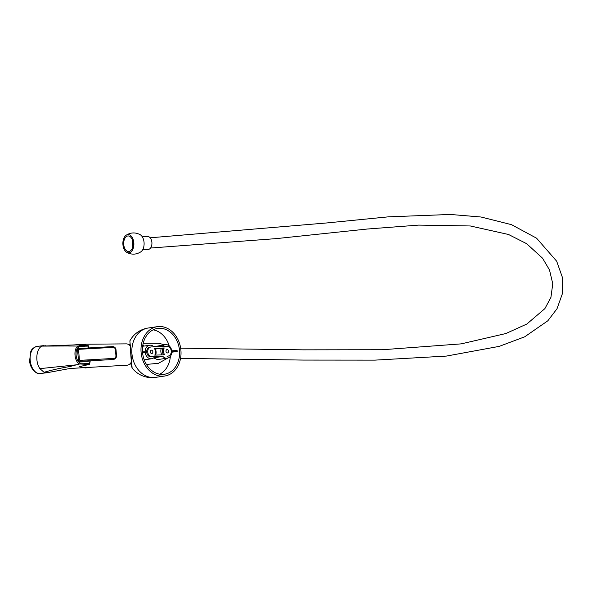 <?xml version="1.0" encoding="UTF-8"?>
<svg xmlns="http://www.w3.org/2000/svg" width="592" height="592" viewBox="0 0 592 592"><rect width="100%" height="100%" fill="white"/><g stroke="black" fill="none" stroke-linecap="round" stroke-linejoin="round"><path stroke-width="0.89" d="M129.885 340.851L132.112 367.972A24.953 24.953 0 0 0 155.489 377.385A24.953 19.906 -98.4 0 1 153.757 377.541A24.953 19.906 -98.4 0 1 132.016 354.519A24.953 19.906 -98.4 0 1 148.207 328.012A24.953 24.953 0 0 0 129.885 340.851L131.609 366.463L132.112 367.972M159.1 326.495A24.953 19.906 -98.4 0 1 180.841 349.517A24.953 19.906 -98.4 0 1 164.65 376.031A24.953 19.906 -98.4 0 1 141.318 354.245A24.953 19.906 -98.4 0 1 157.368 326.658A24.953 19.906 -98.4 0 1 159.1 326.495M162.785 374.403A23.162 18.47 -98.4 0 1 142.605 353.039A23.162 18.47 -98.4 0 1 157.627 328.427A23.162 18.47 -98.4 0 1 179.287 348.651A23.162 18.47 -98.4 0 1 164.391 374.255A23.162 18.47 -98.4 0 1 162.785 374.403M171.776 352.225L177.171 351.426A23.162 18.47 -98.4 0 0 177.104 350.582L171.717 350.782A6.823 5.446 81.6 0 0 165.316 344.655A6.823 5.446 81.6 0 0 162.23 346.549M167.795 358.056L158.478 363.288L146.431 364.435M153.661 357.894L157.42 359.618L167.307 358.16A6.823 5.446 81.6 0 0 171.784 351.633L177.171 351.426M167.876 356.132L167.869 356.132A4.906 3.915 81.6 0 0 168.039 356.11A4.906 3.915 81.6 0 0 171.236 351.004A4.906 3.915 81.6 0 0 167.122 346.372L151.448 346.949A4.906 3.915 81.6 0 0 150.938 346.986A4.906 3.915 81.6 0 0 147.771 352.307A4.906 3.915 81.6 0 0 152.203 356.717L162.896 356.436A6.823 5.446 81.6 0 0 167.307 358.16M162.896 356.436L153.816 357.775M144.544 360.683A15.015 9.021 -92.1 0 0 144.766 359.758M142.568 352.721L145.225 352.617L142.598 353.01M145.225 352.617A6.823 5.446 81.6 0 0 151.633 358.745A6.823 5.446 81.6 0 0 154.801 356.732L151.182 356.865A4.906 3.915 81.6 0 1 146.749 352.455A4.906 3.915 81.6 0 1 149.917 347.141L150.938 346.986M143.227 343.19L158.501 343.249L164.576 344.766M143.619 346.128A15.015 9.021 -92.1 0 0 142.916 344.618M165.316 344.655L153.846 346.757M153.95 346.86A6.823 5.446 81.6 0 0 149.643 345.24A6.823 5.446 81.6 0 0 145.166 351.766L142.494 351.87M168.039 356.11L167.025 356.258A4.906 3.915 81.6 0 0 167.025 356.258A4.906 3.915 81.6 0 0 167.048 356.258M151.781 353.542A1.709 1.362 81.6 0 0 151.404 350.153A1.709 1.362 81.6 0 0 151.781 353.542M167.455 352.958A1.709 1.362 81.6 0 0 167.077 349.569A1.709 1.362 81.6 0 0 167.455 352.958M164.776 354.763L154.727 355.133A4.906 3.915 81.6 0 0 154.209 348.34L164.25 347.963A4.906 3.915 81.6 0 0 164.776 354.763M155.659 355.096A6.823 5.446 81.6 0 0 155.097 348.422L154.297 348.451M163.666 354.8A4.906 3.915 81.6 0 1 163.229 348.118L161.327 348.185A6.823 5.446 81.6 0 0 161.786 354.874M161.327 348.185L155.407 349.058M163.229 348.118L164.25 347.963M126.081 235.268C130.706 232.353 135.435 232.175 140.26 234.743A9.146 5.498 87.9 0 1 144.063 242.542A9.146 5.498 87.9 0 1 140.896 251.807C136.271 254.723 131.55 254.9 126.718 252.333A9.146 5.498 87.9 0 1 122.884 243.934A9.146 5.498 87.9 0 1 126.081 235.268A9.146 5.498 87.9 0 1 133.836 242.92A9.146 5.498 87.9 0 1 126.718 252.333M133.022 243.046A7.785 4.677 87.9 0 1 128.671 251.511A7.785 4.677 87.9 0 1 123.706 243.904A7.785 4.677 87.9 0 1 128.087 235.949A7.785 4.677 87.9 0 1 133.022 243.046M132.904 246.05A7.785 4.677 87.9 0 1 132.719 241.077M142.287 236.807L147.845 236.6A6.401 3.848 87.9 0 1 151.9 242.431A6.401 3.848 87.9 0 1 148.318 249.387L142.768 249.595M89.888 363.007L89.259 364.428A0.851 0.659 -114.8 0 1 89.126 364.472L79.72 363.962L70.026 366.5C59.54 368.276 50.882 370.215 44.045 372.316L47.545 372.62L70.085 368.476L127.162 365.183A10.663 6.408 -92.1 0 0 127.472 365.153A10.663 6.408 -92.1 0 0 131.372 362.052M130.144 345.824A10.663 6.408 -92.1 0 0 126.37 343.878L85.988 344.211L78.862 345.055C90.236 343.974 88.615 343.93 73.993 344.921L42.032 346.105L68.45 345.98M84.945 367.98L86.336 367.869L79.469 366.774L81.067 366.226M79.691 363.969C74.2 361.956 73.142 348.14 78.314 346.046L84.323 345.41L78.862 345.055A12.114 7.274 -92.1 0 1 79.091 345.21M87.431 345.314L84.323 345.41L84.989 346.179L79.106 346.816C74.407 348.792 75.354 361.164 80.357 363.051L89.57 363.577L90.006 360.972M79.809 366.492L83.346 365.775L85.773 364.487M68.672 346.024L78.344 346.046L79.106 346.816M46.879 372.745L44.045 372.316L39.908 368.646L78.085 364.65M88.904 347.933L88.223 346.113L84.989 346.179M95.223 360.521L87.431 361.231A15.503 0.814 -4.4 0 1 94.498 360.572L79.972 361.238A1.709 1.591 -102.2 0 1 78.484 360.395L77.574 350.279L78.669 348.57M78.484 360.395L79.646 361.312L87.431 361.231M77.648 349.502A1.709 1.591 -102.2 0 1 78.758 348.533L78.61 348.57M85.788 364.48L86.328 363.569M79.72 363.962L80.357 363.051M39.908 368.646C34.943 361.853 36.216 348.355 42.032 346.105L45.473 345.735M153.158 329.84A23.162 18.47 -98.4 0 1 169.208 345.891M170.355 356.31A23.162 18.47 -98.4 0 1 159.699 374.203M80.534 366.818A12.114 7.274 -92.1 0 0 81.045 366.248M79.646 361.312L80.209 360.328L113.745 358.426L113.509 359.344A3.411 3.182 -102.2 0 0 113.967 359.285C115.662 358.767 116.498 357.59 116.483 355.748L116.432 355.762A3.411 3.182 -102.2 0 1 113.967 359.285L112.584 359.544A3.411 3.182 77.8 0 0 113.057 359.477M79.025 348.496L112.547 346.601A3.411 3.182 -102.2 0 1 115.965 349.791M113.745 358.426A2.56 2.383 77.8 0 0 115.936 355.748L115.477 349.798L116.025 349.798L116.424 355.733M115.477 349.798A2.56 2.383 77.8 0 0 112.902 347.386L112.547 346.601L78.758 348.533A1.709 1.591 -102.2 0 1 78.988 348.496L79.358 349.28A0.851 0.792 77.8 0 0 78.632 350.175L79.35 359.522A0.851 0.792 77.8 0 0 80.209 360.328M112.569 359.544L95.208 360.521M112.902 347.386L79.358 349.28M115.936 355.748L116.483 355.748L116.025 349.798C115.684 347.763 114.53 346.697 112.547 346.601M78.292 359.625L79.35 359.522M77.574 350.279L78.632 350.175M90.199 360.95L89.903 362.77M83.346 365.775L89.259 364.428A0.851 0.659 -114.8 0 0 89.57 363.577M88.437 346.283A0.851 0.481 -38.7 0 0 88.437 345.832L88.437 345.832A0.851 0.481 -38.7 0 0 88.171 345.713M88.223 346.113A0.851 0.636 -67.5 0 0 87.882 345.402L87.882 345.402A0.851 0.636 -67.5 0 0 87.653 345.373M43.667 345.632L36.985 346.424A13.653 8.392 83.2 0 0 30.355 355.141A13.653 8.392 83.2 0 0 33.233 369.438A13.653 8.392 83.2 0 0 40.197 373.537L46.835 372.753M157.368 326.658L148.207 328.012M164.65 376.031L155.489 377.385M144.219 359.84L151.633 358.745M142.65 346.268L149.643 345.24M130.003 344.759L128.952 344.736M131.431 363.969L129.67 364.132M180.538 358.404L303.304 360.077L374.951 360.128L446.398 356.081L499.204 346.379L524.719 336.804L547.829 320.79L557.013 308.75L562.4 293.647L562.245 276.967L556.68 261.22L536.589 238.206L511.51 224.664L481.059 217.012L450.416 214.459L388.374 216.842L326.828 222.947L150.19 237.792M180.656 348.17L303.148 349.842L382.491 349.731L461.198 343.871L505.864 333.54L526.887 324.002L544.884 308.624L550.923 297.391L552.765 283.753L549.502 269.959L542.553 258.216L526.68 243.712L508.535 234.491L470.307 225.966L418.699 225.101L367.24 229.03L276.279 238.613L150.575 248.026M89.089 347.926L87.882 345.402L83.095 345.195M36.985 346.424C33.455 347.482 31.346 349.339 30.673 351.988L29.6 361.024C30.384 370.681 38.724 375.039 40.197 373.537"/></g></svg>
